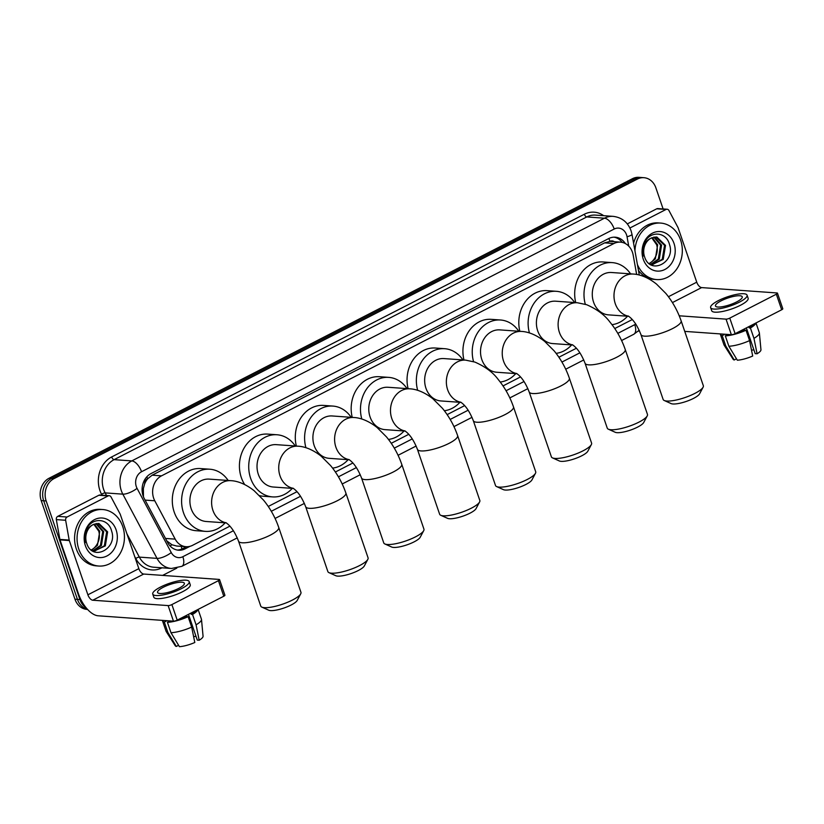 <?xml version="1.0" encoding="UTF-8"?>
<svg xmlns="http://www.w3.org/2000/svg" width="824" height="824" viewBox="0 0 824 824"><rect width="100%" height="100%" fill="white"/><g stroke="black" fill="none" stroke-linecap="round" stroke-linejoin="round"><path stroke-width="1.24" d="M636.653 274.474L633.182 255.131A16.995 14.204 94.1 0 0 632.461 252.329A16.995 14.204 94.1 0 0 620.493 242.153A16.995 14.204 94.1 0 0 613.952 243.523L161.504 475.85A16.995 14.204 94.1 0 0 154.778 500.786L175.193 539.123A16.995 14.204 94.1 0 0 186.039 546.703A16.995 14.204 94.1 0 0 192.569 545.323L229.906 526.155M144.622 484.018A16.995 14.204 -85.9 0 1 147.815 478.651L147.589 478.765A5.665 4.738 94.1 0 0 144.622 484.018L143.376 488.519L143.458 496.851M614.302 241.71A5.665 4.738 94.1 0 0 609.966 241.35L609.729 241.473A16.995 14.204 -85.9 0 1 611.181 241.483L620.493 242.153M166.788 540.874L171.969 544.777L176.707 546.034L186.039 546.703M609.729 241.473L604.62 242.864L152.172 475.18L147.815 478.651M268.264 506.461L297.021 491.691M335.389 471.998L352.899 463.006M391.266 443.302L408.776 434.31M447.144 414.616L464.654 405.614M503.021 385.92L520.531 376.928M558.899 357.225L576.409 348.233M614.776 328.539L632.286 319.547M86.149 607.813A16.995 14.204 -85.9 0 1 79.928 599.563L46.165 500.951L43.682 500.776A16.995 14.204 -85.9 0 1 51.531 478.435L634.902 178.89A16.995 14.204 -85.9 0 1 641.443 177.51A16.995 14.204 -85.9 0 0 634.902 178.89L51.531 478.435A16.995 14.204 -85.9 0 0 43.682 500.776L77.446 599.388L43.682 500.776L41.2 500.59A16.995 14.204 -85.9 0 1 49.049 478.26L632.42 178.715A16.995 14.204 -85.9 0 1 638.961 177.335L643.925 177.696A16.995 14.204 -85.9 0 1 655.894 187.872L663.104 208.946M87.395 609.245A16.995 14.204 -85.9 0 1 77.446 599.388A16.995 14.204 -85.9 0 0 87.395 609.245M87.56 609.43L86.932 609.389A16.995 14.204 -85.9 0 1 74.963 599.202L41.2 500.59M625.385 243.585A16.995 14.204 94.1 0 0 615.24 237.188A16.995 14.204 94.1 0 0 608.699 238.569L150.967 473.604A16.995 14.204 94.1 0 0 144.252 498.541L167.725 542.625A16.995 14.204 94.1 0 0 178.571 550.205A16.995 14.204 94.1 0 0 185.101 548.836L189.994 546.322M613.993 237.168A16.995 14.204 -85.9 0 1 622.202 242.4M46.165 500.951A16.995 14.204 -85.9 0 1 54.013 478.61L637.385 179.065A16.995 14.204 -85.9 0 1 643.925 177.696M639.362 330.62L638.157 331.238M176.83 568.117L162.627 575.399M186.389 546.724L182.629 548.65A16.995 14.204 -85.9 0 1 177.335 550.051M634.964 250.939A28.315 23.669 -85.9 0 1 660.652 223.077A28.315 23.669 -85.9 0 1 680.603 240.052A28.315 23.669 -85.9 0 1 656.625 279.573A28.315 23.669 -85.9 0 1 637.405 264.514M633.584 243.245A28.315 23.669 -85.9 0 1 658.17 222.902L660.652 223.077M644.615 256.923C650.414 275.607 675.68 262.156 669.531 244.646C666.379 231.4 649.714 230.473 644.512 242.802C642.576 247.107 642.092 251.598 643.06 256.254C642.081 247.231 644.718 241.216 650.97 238.198A14.162 11.835 -85.9 0 0 644.553 256.748A14.162 11.835 -85.9 0 0 644.615 256.923M674.011 243.43A19.817 16.562 -85.9 0 1 664.865 269.489A19.817 16.562 -85.9 0 1 643.266 259.22A19.817 16.562 -85.9 0 1 652.423 233.161A19.817 16.562 -85.9 0 1 674.011 243.43M651.763 265.019L662.249 259.333L664.546 245.325L655.75 236.941M651.31 264.957L663.227 259.406L665.524 245.398L656.852 237.024L650.97 238.198M650.466 264.494L658.304 259.055L660.601 245.047L653.762 237.127M650.795 264.679L659.293 259.127L661.59 245.109L654.256 237.044M651.733 237.806L656.666 244.759C658.026 250.074 657.099 254.956 653.896 259.416A14.162 11.835 -85.9 0 1 649.075 263.505M649.343 263.721L655.348 258.839L657.655 244.831L652.237 237.59M656.625 279.573L654.143 279.398A28.315 23.669 -85.9 0 1 638.476 270.519M629.917 228.011L666.039 209.461L656.728 208.802A2.833 2.369 -85.9 0 1 657.82 208.575L667.121 209.234A2.833 2.369 94.1 0 0 666.039 209.461M627.301 223.912L656.728 208.802M777.465 293.179L782.8 308.753A2.833 0.7 161.1 0 1 781.667 309.773L776.342 294.209A2.833 0.7 -18.9 0 0 777.465 293.179A2.833 0.7 -18.9 0 0 776.991 292.963L701.626 287.597A5.665 2.771 62.8 0 1 696.744 282.179L678.162 227.918A2.833 2.369 94.1 0 0 677.977 227.476L668.934 210.501A2.833 2.369 94.1 0 0 667.121 209.234M735.111 333.689A2.833 0.7 161.1 0 1 731.362 334.699L726.026 319.135A2.833 0.7 -18.9 0 0 729.776 318.116L735.111 333.689L781.667 309.773M684.734 331.382L731.362 334.699M729.776 318.116L776.342 294.209M726.026 319.135L679.223 315.798M736.605 301.945A14.162 3.512 -18.9 0 0 742.249 296.815A14.162 3.512 -18.9 0 0 734.524 296.228A14.162 3.512 -18.9 0 0 721.103 300.842A14.162 3.512 -18.9 0 0 715.459 305.982A14.162 3.512 -18.9 0 0 723.184 306.559A14.162 3.512 -18.9 0 0 736.605 301.945M746.369 327.901L755.186 353.64L757.091 353.774L753.96 338.355L750.406 327.983L749.15 327.89L748.738 326.685M753.888 349.86A11.33 2.812 -18.9 0 0 751.519 350.2M722.792 334.091A16.428 4.079 -18.9 0 0 723.997 334.719L722.215 335.636L725.769 346.008L734.225 359.985L736.481 358.821M723.812 334.163L723.997 334.719M728.869 346.234A18.684 4.645 -18.9 0 0 749.572 340.611L752.693 356.03A14.729 3.656 -18.9 0 1 737.326 360.201L728.869 346.234L725.316 335.852L727.098 334.935L726.912 334.389M727.098 334.935A16.428 4.079 -18.9 0 0 730.146 334.616M735.647 333.411A16.428 4.079 -18.9 0 0 744.762 330.146L746.019 330.239L749.572 340.611M744.35 328.941L744.762 330.146M710.638 307.63L711.709 310.751A19.251 4.779 -18.9 0 0 722.205 311.534A19.251 4.779 -18.9 0 0 740.467 305.261A19.251 4.779 -18.9 0 0 748.141 298.278L747.069 295.157A19.251 4.779 -18.9 0 0 736.574 294.374A19.251 4.779 -18.9 0 0 718.312 300.647A19.251 4.779 -18.9 0 0 710.638 307.63A19.251 4.779 -18.9 0 0 721.144 308.423A19.251 4.779 -18.9 0 0 739.396 302.151A19.251 4.779 -18.9 0 0 747.069 295.157M720.361 333.916A18.684 4.645 -18.9 0 0 720.413 334.441A18.684 4.645 -18.9 0 0 722.215 335.636M725.316 335.852A18.684 4.645 -18.9 0 0 746.019 330.239M720.413 334.441L723.966 344.823A18.684 4.645 -18.9 0 0 724.09 345.071A18.684 4.645 -18.9 0 0 725.769 346.008M724.09 345.071L733.144 359.305A14.729 3.656 -18.9 0 0 734.225 359.985M749.15 327.89A16.428 4.079 -18.9 0 0 753.424 324.275M750.406 327.983A18.684 4.645 -18.9 0 0 755.804 323.059M753.96 338.355A18.684 4.645 -18.9 0 0 759.388 332.989A18.684 4.645 -18.9 0 0 759.326 332.711L755.989 322.957M757.091 353.774A14.729 3.656 -18.9 0 0 760.954 349.778L759.388 332.989M78.785 549.062A28.315 23.669 -85.9 0 1 102.763 509.541A28.315 23.669 -85.9 0 1 122.714 526.505A28.315 23.669 -85.9 0 1 98.736 566.036A28.315 23.669 -85.9 0 1 78.785 549.062M98.736 566.036L96.254 565.851A28.315 23.669 -85.9 0 1 76.302 548.887A28.315 23.669 -85.9 0 1 100.281 509.366L102.763 509.541M86.726 543.376C92.525 562.071 117.791 548.609 111.631 531.109C108.49 517.863 91.825 516.936 86.623 529.266C84.676 533.571 84.192 538.062 85.16 542.717C84.182 533.694 86.819 527.679 93.071 524.661A14.162 11.835 -85.9 0 0 86.664 543.201A14.162 11.835 -85.9 0 0 86.726 543.376M116.122 529.894A19.817 16.562 -85.9 0 1 106.965 555.953A19.817 16.562 -85.9 0 1 85.377 545.684A19.817 16.562 -85.9 0 1 94.523 519.625A19.817 16.562 -85.9 0 1 116.122 529.894M93.874 551.483L104.349 545.797L106.646 531.789L97.85 523.405M93.421 551.421L105.338 545.869L107.635 531.861L98.952 523.487L93.071 524.661M92.566 550.947L100.415 545.519L102.712 531.501L95.862 523.59M92.896 551.143L101.393 545.581L103.7 531.573L96.367 523.498M93.833 524.27L98.777 531.222C100.137 536.537 99.21 541.419 95.996 545.879A14.162 11.835 -85.9 0 1 91.176 549.969M91.454 550.185L97.459 545.303L99.755 531.295L94.348 524.043M703.099 387.208L699.576 393.831A15.574 3.873 161.1 0 1 693.54 398.383A15.574 3.873 161.1 0 1 671.096 403.585L664.257 400.505A21.239 5.274 -18.9 0 0 694.869 393.409A21.239 5.274 -18.9 0 0 703.099 387.208A21.239 5.274 -18.9 0 0 703.336 385.704L681.118 320.824A21.239 5.274 161.1 0 1 672.662 328.529A21.239 5.274 161.1 0 1 652.515 335.45A21.239 5.274 161.1 0 1 640.938 334.585L663.145 399.465A21.239 5.274 -18.9 0 0 664.257 400.505M628.558 316.2A21.239 17.747 94.1 0 1 615.281 303.696A21.239 17.747 94.1 0 1 625.097 275.772A21.239 17.747 94.1 0 1 633.265 274.052L611.552 272.507A21.239 17.747 94.1 0 0 593.568 302.151A21.239 17.747 94.1 0 0 608.534 314.871L628.733 316.313M585.318 304.262A31.147 26.038 -85.9 0 1 612.263 262.619A31.147 26.038 -85.9 0 1 630.556 273.856M575.749 302.624A31.147 26.038 -85.9 0 1 602.962 261.96L612.263 262.619M627.528 316.231A31.147 26.038 -85.9 0 1 611.985 324.656M647.221 415.904L643.699 422.527A15.574 3.873 161.1 0 1 637.663 427.069A15.574 3.873 161.1 0 1 615.219 432.281L608.38 429.201A21.239 5.274 -18.9 0 0 638.991 422.104A21.239 5.274 -18.9 0 0 647.221 415.904A21.239 5.274 -18.9 0 0 647.458 414.39L625.241 349.52A21.239 5.274 161.1 0 1 616.785 357.225A21.239 5.274 161.1 0 1 596.638 364.146A21.239 5.274 161.1 0 1 585.061 363.271L607.267 428.15A21.239 5.274 -18.9 0 0 608.38 429.201M572.68 344.896A21.239 17.747 94.1 0 1 559.403 332.391A21.239 17.747 94.1 0 1 569.219 304.468A21.239 17.747 94.1 0 1 577.387 302.748L555.675 301.193A21.239 17.747 94.1 0 0 537.691 330.836A21.239 17.747 94.1 0 0 552.657 343.567L572.855 345.009M529.441 332.958A31.147 26.038 -85.9 0 1 556.385 291.315A31.147 26.038 -85.9 0 1 574.678 302.552M519.872 331.32A31.147 26.038 -85.9 0 1 547.084 290.645L556.385 291.315M571.65 344.916A31.147 26.038 -85.9 0 1 556.107 353.352M591.344 444.589L587.821 451.212A15.574 3.873 161.1 0 1 581.796 455.765A15.574 3.873 161.1 0 1 559.341 460.966L552.502 457.897A21.239 5.274 -18.9 0 0 583.114 450.79A21.239 5.274 -18.9 0 0 591.344 444.589A21.239 5.274 -18.9 0 0 591.581 443.085L569.363 378.206A21.239 5.274 161.1 0 1 560.907 385.92A21.239 5.274 161.1 0 1 540.76 392.842A21.239 5.274 161.1 0 1 529.183 391.966L551.39 456.846A21.239 5.274 -18.9 0 0 552.502 457.897M516.803 373.581A21.239 17.747 94.1 0 1 503.526 361.077A21.239 17.747 94.1 0 1 513.342 333.154A21.239 17.747 94.1 0 1 521.51 331.433L499.797 329.888A21.239 17.747 94.1 0 0 481.813 359.532A21.239 17.747 94.1 0 0 496.779 372.252L516.978 373.694M473.563 361.654A31.147 26.038 -85.9 0 1 500.508 320A31.147 26.038 -85.9 0 1 518.801 331.238M463.994 360.006A31.147 26.038 -85.9 0 1 491.207 319.341L500.508 320M515.783 373.612A31.147 26.038 -85.9 0 1 500.23 382.037M535.466 473.285L531.944 479.908A15.574 3.873 161.1 0 1 525.918 484.45A15.574 3.873 161.1 0 1 503.464 489.662L496.625 486.582A21.239 5.274 -18.9 0 0 527.236 479.486A21.239 5.274 -18.9 0 0 535.466 473.285A21.239 5.274 -18.9 0 0 535.703 471.771L513.486 406.901A21.239 5.274 161.1 0 1 505.03 414.606A21.239 5.274 161.1 0 1 484.883 421.528A21.239 5.274 161.1 0 1 473.306 420.662L495.512 485.532A21.239 5.274 -18.9 0 0 496.625 486.582M460.925 402.277A21.239 17.747 94.1 0 1 447.648 389.773A21.239 17.747 94.1 0 1 457.464 361.849A21.239 17.747 94.1 0 1 465.632 360.129L443.93 358.574A21.239 17.747 94.1 0 0 425.946 388.217A21.239 17.747 94.1 0 0 440.902 400.948L461.1 402.39M417.686 390.339A31.147 26.038 -85.9 0 1 444.63 348.696A31.147 26.038 -85.9 0 1 462.923 359.933M408.117 388.701A31.147 26.038 -85.9 0 1 435.329 348.027L444.63 348.696M459.905 402.297A31.147 26.038 -85.9 0 1 444.352 410.733M479.589 501.981L476.066 508.593A15.574 3.873 161.1 0 1 470.041 513.146A15.574 3.873 161.1 0 1 447.587 518.347L440.747 515.278A21.239 5.274 -18.9 0 0 471.359 508.171A21.239 5.274 -18.9 0 0 479.589 501.981A21.239 5.274 -18.9 0 0 479.826 500.467L457.608 435.587A21.239 5.274 161.1 0 1 449.152 443.302A21.239 5.274 161.1 0 1 429.005 450.223A21.239 5.274 161.1 0 1 417.428 449.348L439.635 514.227A21.239 5.274 -18.9 0 0 440.747 515.278M405.048 430.973A21.239 17.747 94.1 0 1 391.771 418.458A21.239 17.747 94.1 0 1 401.587 390.535A21.239 17.747 94.1 0 1 409.755 388.815L388.053 387.27A21.239 17.747 94.1 0 0 370.069 416.913A21.239 17.747 94.1 0 0 385.024 429.634L405.223 431.076M361.808 419.035A31.147 26.038 -85.9 0 1 388.753 377.382A31.147 26.038 -85.9 0 1 407.046 388.629M352.239 417.397A31.147 26.038 -85.9 0 1 379.452 376.723L388.753 377.382M404.028 430.993A31.147 26.038 -85.9 0 1 388.475 439.419M423.711 530.666L420.188 537.289A15.574 3.873 161.1 0 1 414.163 541.832A15.574 3.873 161.1 0 1 391.709 547.043L384.87 543.964A21.239 5.274 -18.9 0 0 415.481 536.867A21.239 5.274 -18.9 0 0 423.711 530.666A21.239 5.274 -18.9 0 0 423.948 529.163L401.731 464.283A21.239 5.274 161.1 0 1 393.275 471.987A21.239 5.274 161.1 0 1 373.128 478.909A21.239 5.274 161.1 0 1 361.551 478.044L383.757 542.913A21.239 5.274 -18.9 0 0 384.87 543.964M349.17 459.658A21.239 17.747 94.1 0 1 335.893 447.154A21.239 17.747 94.1 0 1 345.709 419.231A21.239 17.747 94.1 0 1 353.877 417.511L332.175 415.966A21.239 17.747 94.1 0 0 314.191 445.599A21.239 17.747 94.1 0 0 329.147 458.329L349.345 459.771M305.931 447.72A31.147 26.038 -85.9 0 1 332.875 406.077A31.147 26.038 -85.9 0 1 351.168 417.315M296.362 446.083A31.147 26.038 -85.9 0 1 323.575 405.408L332.875 406.077M348.15 459.679A31.147 26.038 -85.9 0 1 332.597 468.114M367.834 559.362L364.311 565.985A15.574 3.873 161.1 0 1 358.286 570.527A15.574 3.873 161.1 0 1 335.832 575.729L328.992 572.659A21.239 5.274 -18.9 0 0 359.604 565.552A21.239 5.274 -18.9 0 0 367.834 559.362A21.239 5.274 -18.9 0 0 368.071 557.848L345.853 492.968A21.239 5.274 161.1 0 1 337.397 500.683A21.239 5.274 161.1 0 1 317.25 507.605A21.239 5.274 161.1 0 1 305.673 506.729L327.88 571.609A21.239 5.274 -18.9 0 0 328.992 572.659M293.293 488.354A21.239 17.747 94.1 0 1 280.016 475.839A21.239 17.747 94.1 0 1 289.832 447.916A21.239 17.747 94.1 0 1 298 446.196L276.298 444.651A21.239 17.747 94.1 0 0 258.314 474.294A21.239 17.747 94.1 0 0 273.269 487.015L293.468 488.457M292.273 488.375A31.147 26.038 -85.9 0 1 272.569 496.903A31.147 26.038 -85.9 0 1 250.62 478.239A31.147 26.038 -85.9 0 1 276.998 434.763A31.147 26.038 -85.9 0 1 295.291 446.011M244.677 484.553A31.147 26.038 -85.9 0 1 241.319 477.58A31.147 26.038 -85.9 0 1 267.697 434.104L276.998 434.763M272.569 496.903L263.268 496.244A31.147 26.038 -85.9 0 1 259.508 495.646M300.709 593.826L297.196 600.449A15.574 3.873 161.1 0 1 291.16 604.991A15.574 3.873 161.1 0 1 268.706 610.203L261.867 607.123A21.239 5.274 -18.9 0 0 292.479 600.026A21.239 5.274 -18.9 0 0 300.709 593.826A21.239 5.274 -18.9 0 0 300.945 592.312L278.728 527.442A21.239 5.274 161.1 0 1 270.272 535.147A21.239 5.274 161.1 0 1 250.136 542.068A21.239 5.274 161.1 0 1 238.548 541.193L260.755 606.073A21.239 5.274 -18.9 0 0 261.867 607.123M226.178 522.818A21.239 17.747 94.1 0 1 212.901 510.303A21.239 17.747 94.1 0 1 222.707 482.39A21.239 17.747 94.1 0 1 230.885 480.67L209.172 479.115A21.239 17.747 94.1 0 0 191.189 508.758A21.239 17.747 94.1 0 0 206.144 521.489L226.343 522.921M225.148 522.838A31.147 26.038 -85.9 0 1 205.444 531.367A31.147 26.038 -85.9 0 1 183.495 512.703A31.147 26.038 -85.9 0 1 209.873 469.227A31.147 26.038 -85.9 0 1 228.166 480.474M205.444 531.367L196.143 530.707A31.147 26.038 -85.9 0 1 174.194 512.044A31.147 26.038 -85.9 0 1 200.572 468.568L209.873 469.227M67.063 517.019A2.833 2.369 94.1 0 0 65.642 520.274L69.185 540.07A2.833 2.369 94.1 0 0 69.309 540.544L60.008 539.875A2.833 2.369 -85.9 0 1 59.884 539.411L56.331 519.604A2.833 2.369 -85.9 0 1 57.762 516.349L67.063 517.019L108.14 495.924L98.839 495.265A2.833 2.369 -85.9 0 1 99.931 495.028L109.231 495.698A2.833 2.369 94.1 0 0 108.14 495.924M57.762 516.349L98.839 495.265M60.008 539.875L78.589 594.145A22.65 11.093 -117.2 0 0 98.097 615.786L173.462 621.162L168.137 605.589L92.772 600.222A5.665 2.771 62.8 0 1 87.89 594.804L69.309 540.544M219.575 579.643L224.911 595.206A2.833 0.7 161.1 0 1 223.778 596.236L218.442 580.663A2.833 0.7 -18.9 0 0 219.575 579.643A2.833 0.7 -18.9 0 0 219.091 579.426L143.726 574.05A5.665 2.771 62.8 0 1 138.844 568.642L120.273 514.372A2.833 2.369 94.1 0 0 120.077 513.939L111.034 496.954A2.833 2.369 94.1 0 0 109.231 495.698M168.137 605.589A2.833 0.7 -18.9 0 0 171.886 604.579L177.212 620.142L223.778 596.236M177.212 620.142A2.833 0.7 161.1 0 1 173.462 621.162M171.886 604.579L218.442 580.663M178.715 588.408A14.162 3.512 -18.9 0 0 184.36 583.268A14.162 3.512 -18.9 0 0 176.635 582.692A14.162 3.512 -18.9 0 0 163.203 587.306A14.162 3.512 -18.9 0 0 157.569 592.446A14.162 3.512 -18.9 0 0 165.284 593.023A14.162 3.512 -18.9 0 0 178.715 588.408M188.48 614.364L197.286 640.094L199.192 640.238L196.071 624.819L192.517 614.436L191.261 614.354L190.849 613.149M195.999 636.324A11.33 2.812 -18.9 0 0 193.619 636.664M164.893 620.554A16.428 4.079 -18.9 0 0 166.098 621.183L164.326 622.089L167.88 632.471L176.326 646.438L178.592 645.274M165.912 620.626L166.098 621.183M170.98 632.698A18.684 4.645 -18.9 0 0 191.673 627.074L194.804 642.493A14.729 3.656 -18.9 0 1 179.426 646.665L170.98 632.698L167.427 622.316L169.208 621.399L169.013 620.843M169.208 621.399A16.428 4.079 -18.9 0 0 172.257 621.08M177.747 619.875A16.428 4.079 -18.9 0 0 186.863 616.61L188.119 616.692L191.673 627.074M186.451 615.404L186.863 616.61M152.749 594.094L153.81 597.204A19.251 4.779 -18.9 0 0 164.316 597.997A19.251 4.779 -18.9 0 0 182.578 591.725A19.251 4.779 -18.9 0 0 190.241 584.731L189.18 581.62A19.251 4.779 -18.9 0 0 178.674 580.827A19.251 4.779 -18.9 0 0 160.412 587.11A19.251 4.779 -18.9 0 0 152.749 594.094A19.251 4.779 -18.9 0 0 163.245 594.887A19.251 4.779 -18.9 0 0 181.507 588.614A19.251 4.779 -18.9 0 0 189.18 581.62M162.462 620.379A18.684 4.645 -18.9 0 0 162.524 620.905A18.684 4.645 -18.9 0 0 164.326 622.089M167.427 622.316A18.684 4.645 -18.9 0 0 188.119 616.692M162.524 620.905L166.077 631.277A18.684 4.645 -18.9 0 0 166.201 631.534A18.684 4.645 -18.9 0 0 167.88 632.471M166.201 631.534L175.255 645.769A14.729 3.656 -18.9 0 0 176.326 646.438M191.261 614.354A16.428 4.079 -18.9 0 0 195.535 610.739M192.517 614.436A18.684 4.645 -18.9 0 0 197.904 609.523M196.071 624.819A18.684 4.645 -18.9 0 0 201.499 619.442A18.684 4.645 -18.9 0 0 201.437 619.174L198.1 609.42M199.192 640.238A14.729 3.656 -18.9 0 0 203.065 636.241L201.499 619.442M142.088 489.374A16.995 5.603 -28 0 0 143.376 488.519M609.966 241.35A16.995 8.322 -117.2 0 0 608.833 238.497M181.847 549.021A16.995 8.322 -117.2 0 0 181.249 546.364M170.063 545.952A16.995 5.603 -28 0 0 171.969 544.777M147.589 478.765A16.995 8.322 -117.2 0 0 146.837 476.797M604.62 242.864L613.952 243.523M165.49 538.433L175.193 539.123M145.076 500.096L154.778 500.786M152.172 475.18L161.504 475.85M49.049 478.26L54.013 478.61M632.42 178.715L637.385 179.065M74.963 599.202L79.928 599.563M628.722 246.118L627.043 236.766A11.33 9.466 94.1 0 0 626.559 234.892A11.33 9.466 94.1 0 0 614.22 229.02L141.543 471.73A11.33 9.466 94.1 0 0 136.31 486.613A11.33 9.466 94.1 0 0 137.062 488.354L171.258 552.574A11.33 9.466 94.1 0 0 182.846 556.705L233.408 530.738M171.258 552.574A11.33 3.739 -28 0 1 157.013 558.373L139.338 557.117A22.65 18.931 94.1 0 0 153.8 567.221L171.474 568.478A22.65 18.931 -85.9 0 1 157.013 558.373L122.828 494.153A22.65 18.931 -85.9 0 1 121.324 490.692A22.65 18.931 -85.9 0 1 131.788 460.904L604.456 218.206A22.65 18.931 -85.9 0 1 613.18 216.362L595.505 215.105A22.65 18.931 94.1 0 0 586.781 216.939L114.114 459.648A22.65 18.931 94.1 0 0 103.649 489.425A22.65 18.931 94.1 0 0 105.142 492.896L106.533 495.502M102.032 495.183L101.589 494.349A25.482 21.3 -85.9 0 1 111.673 456.939L584.34 214.24A2.833 1.391 -117.2 0 0 586.781 216.939L604.456 218.206A11.33 5.541 62.8 0 1 614.22 229.02M101.589 494.349A2.833 0.937 152 0 1 105.142 492.896L122.828 494.153A11.33 3.739 -28 0 0 137.062 488.354M584.34 214.24A25.482 21.3 -85.9 0 1 603.683 215.692M161.978 567.798L161.854 567.87A25.482 21.3 -85.9 0 1 135.775 558.559L134.714 556.561M141.543 471.73A11.33 5.541 62.8 0 0 131.788 460.904L114.114 459.648A2.833 1.391 -117.2 0 1 111.673 456.939M126.906 533.767L139.338 557.117A2.833 0.937 152 0 0 135.775 558.559M271.302 511.282L300.533 496.275M338.427 476.818L356.411 467.589M394.305 448.122L412.288 438.893M450.182 419.437L468.166 410.208M506.06 390.741L524.043 381.512M561.937 362.055L579.921 352.816M617.815 333.359L634.758 324.666A11.33 9.466 94.1 0 0 635.757 324.069M182.846 556.705A11.33 5.541 62.8 0 1 181.816 566.335L237.261 537.876M634.758 324.666A11.33 5.541 62.8 0 1 633.728 334.297L639.187 330.239M627.043 236.766A11.33 1.813 -10.2 0 0 631.987 234.325L639.29 275.031M182.629 548.65L185.101 548.836M672.425 302.583L701.626 287.597M668.429 296.722L696.744 282.179M92.772 600.222L143.726 574.05M87.89 594.804L138.844 568.642M59.884 539.411L69.185 540.07M65.642 520.274L56.331 519.604M631.987 234.325L631.071 230.782C627.857 222.264 621.893 217.454 613.18 216.362M171.474 568.478L181.816 566.335M275.082 518.451L304.375 503.402M342.207 483.987L360.253 474.717M398.085 455.291L416.13 446.021M453.962 426.605L472.008 417.335M509.84 397.91L527.885 388.64M565.717 369.214L583.763 359.954M621.595 340.528L633.728 334.297M633.265 274.052C638.404 274.248 646.83 276.411 656.491 284.074L665.885 293.468C672.528 301.594 677.606 310.71 681.118 320.824M628.207 316.004C633.059 319.187 637.302 325.377 640.938 334.585M577.387 302.748L586.647 304.705C597.06 309.278 604.847 315.098 610.007 322.163C616.651 330.28 621.729 339.395 625.241 349.52M572.33 344.7C577.181 347.872 581.425 354.073 585.061 363.271M521.51 331.433C526.649 331.629 535.075 333.792 544.736 341.455L554.13 350.849C560.773 358.976 565.861 368.091 569.363 378.206M516.452 373.385C521.304 376.568 525.547 382.758 529.183 391.966M465.632 360.129L474.892 362.086C485.305 366.659 493.092 372.479 498.252 379.545C504.896 387.661 509.984 396.787 513.486 406.901M460.575 402.081C465.426 405.253 469.67 411.454 473.306 420.662M409.755 388.815C414.894 389.01 423.32 391.173 432.981 398.847L442.375 408.23C449.018 416.357 454.106 425.472 457.608 435.587M404.697 430.767C409.549 433.949 413.792 440.14 417.428 449.348M353.877 417.511C359.017 417.706 367.442 419.869 377.104 427.532L386.497 436.926C393.141 445.042 398.229 454.168 401.731 464.283M348.82 459.462C353.671 462.645 357.915 468.835 361.551 478.044M298 446.196C303.139 446.392 311.565 448.555 321.226 456.228L330.62 465.622C337.263 473.738 342.351 482.854 345.853 492.968M292.942 488.148C297.794 491.331 302.037 497.521 305.673 506.729M230.885 480.67C236.014 480.856 244.44 483.019 254.111 490.692L263.495 500.086C270.148 508.202 275.226 517.317 278.728 527.442M225.828 522.612C230.679 525.794 234.912 531.995 238.548 541.193"/></g></svg>
